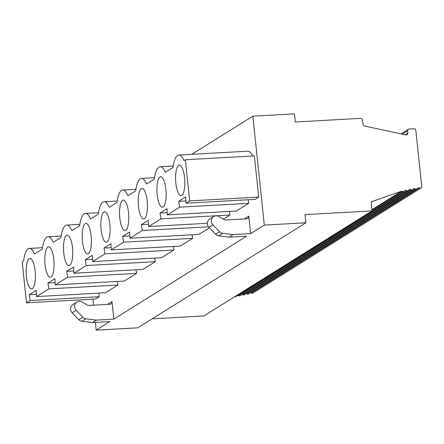 <?xml version="1.0" encoding="UTF-8"?>
<svg xmlns="http://www.w3.org/2000/svg" width="444" height="444" viewBox="0 0 444 444"><rect width="100%" height="100%" fill="white"/><g stroke="black" fill="none" stroke-linecap="round" stroke-linejoin="round"><path stroke-width="0.67" d="M129.837 235.969L122.655 236.369L123.599 242.191L192.646 238.345L192.063 234.759M122.655 236.369L129.631 232.012L129.953 238.223L198.995 234.377L209.446 227.844M123.599 242.191L111.272 249.894L180.314 246.048L192.646 238.345M371.883 209.707L401.47 191.214A1.732 1.632 -122 0 1 402.408 191.447A1.732 1.632 58 0 0 404.54 191.014A1.732 1.632 -122 0 1 406.671 190.581A1.732 1.632 58 0 0 408.802 190.143A1.732 1.632 -122 0 1 410.933 189.71A1.732 1.632 58 0 0 413.064 189.277A1.732 1.632 -122 0 1 415.19 188.844A1.732 1.632 58 0 0 417.321 188.411A1.732 1.632 -122 0 1 419.452 187.973A1.732 1.632 58 0 0 421.8 187.091L415.839 130.375A1.732 1.632 58 0 0 414.008 128.766L409.057 129.038A1.732 1.632 58 0 0 407.581 130.836L407.825 133.145A1.732 1.632 -122 0 1 405.921 134.904L364.646 126.057A1.732 1.632 -122 0 1 363.07 124.542L362.443 119.88A1.732 1.632 58 0 0 360.622 118.359L295.31 122L294.45 113.847L252.858 116.167L191.802 154.318M371.489 201.726L401.47 191.214M117.344 281.452L117.926 285.031L48.879 288.877L47.935 283.061L54.912 278.699L55.234 284.909L124.276 281.063L136.602 273.36L136.025 269.78M136.602 273.36L67.56 277.206L66.617 271.389L73.793 270.984M67.56 277.206L55.234 284.909M79.837 224.348L66.711 225.075A25.314 7.565 86.8 0 0 60.956 237.462L53.186 242.319A25.314 7.565 86.8 0 0 48.035 236.746A25.314 7.565 86.8 0 0 42.274 249.134L34.504 253.99A25.314 7.565 86.8 0 0 29.354 248.418A25.314 7.565 86.8 0 0 23.593 260.806L22.2 261.677L26.529 302.847L95.571 299.001L99.245 296.703L98.662 293.123M66.617 271.389L73.593 267.027L73.909 273.238L142.957 269.391L155.283 261.688L154.701 258.108M155.283 261.688L86.241 265.534L85.298 259.712L92.474 259.313M86.241 265.534L73.909 273.238M98.518 212.676L85.392 213.403A25.314 7.565 86.8 0 0 79.631 225.791L71.867 230.647A25.314 7.565 86.8 0 0 66.711 225.075M72.472 247.635A15.251 4.557 86.8 0 1 69.769 265.29A15.251 4.557 86.8 0 1 63.786 253.202A15.251 4.557 86.8 0 1 66.545 235.364A15.251 4.557 86.8 0 1 68.104 235.326A15.251 4.557 86.8 0 1 72.472 247.635M85.298 259.712L92.269 255.356L92.591 261.566L161.633 257.72L173.965 250.016L173.382 246.437M173.965 250.016L104.923 253.863L103.979 248.041L111.155 247.641M104.923 253.863L92.591 261.566M117.199 200.999L104.074 201.731A25.314 7.565 86.8 0 0 98.313 214.119L90.543 218.975A25.314 7.565 86.8 0 0 85.392 213.403M91.153 235.958A15.251 4.557 86.8 0 1 88.45 253.613A15.251 4.557 86.8 0 1 82.462 241.525A15.251 4.557 86.8 0 1 85.226 223.693A15.251 4.557 86.8 0 1 86.78 223.654A15.251 4.557 86.8 0 1 91.153 235.958M103.979 248.041L110.95 243.684L111.272 249.894M109.835 224.287A15.251 4.557 86.8 0 1 107.132 241.941A15.251 4.557 86.8 0 1 101.143 229.853A15.251 4.557 86.8 0 1 103.907 212.021A15.251 4.557 86.8 0 1 105.461 211.982A15.251 4.557 86.8 0 1 109.835 224.287M82.806 317.227L76.168 310.328A5.472 5.15 -122 0 1 76.901 302.014A5.472 5.15 -122 0 1 82.323 302.087L87.168 305.084A2.597 2.448 58 0 0 88.633 305.466L109.796 304.284A2.597 2.448 58 0 0 112.005 301.593L113.847 319.119L96.309 320.096L85.925 318.809A5.2 4.895 -122 0 1 82.806 317.227L78.821 319.719L72.183 312.82A5.472 5.15 -122 0 1 72.916 304.506L76.901 302.014M47.935 283.061L55.117 282.662M99.245 296.703L30.203 300.555L29.26 294.733L36.23 290.376L36.552 296.586L105.594 292.735L117.926 285.031M35.115 270.979A15.251 4.557 86.8 0 1 32.412 288.633A15.251 4.557 86.8 0 1 26.424 276.545A15.251 4.557 86.8 0 1 29.187 258.713A15.251 4.557 86.8 0 1 30.741 258.669A15.251 4.557 86.8 0 1 35.115 270.979M48.879 288.877L36.552 296.586M30.203 300.555L26.529 302.847M108.036 304.384A2.597 2.448 58 0 0 108.02 304.084L112.005 301.593M53.791 259.307A15.251 4.557 86.8 0 1 51.093 276.962A15.251 4.557 86.8 0 1 45.105 264.874A15.251 4.557 86.8 0 1 47.869 247.036A15.251 4.557 86.8 0 1 49.423 246.997A15.251 4.557 86.8 0 1 53.791 259.307M250.638 233.649L233.094 234.626L222.71 233.339A5.2 4.895 -122 0 1 219.591 231.757L212.954 224.858A5.472 5.15 -122 0 1 213.686 216.544A5.472 5.15 -122 0 1 219.114 216.611L223.954 219.614A2.597 2.448 58 0 0 225.424 219.996L246.587 218.814A2.597 2.448 58 0 0 248.795 216.123L250.638 233.649L264.308 225.102L305.899 222.783L137.784 327.833L96.193 330.153L109.862 321.606L92.324 322.583L81.94 321.301A5.2 4.895 -122 0 1 78.821 319.719M29.26 294.733L36.436 294.333M92.324 322.583L96.309 320.096M129.953 238.223L142.28 230.519L141.336 224.697L148.313 220.341L148.629 226.551L207.359 223.277M141.336 224.697L148.512 224.298M147.192 200.943A15.251 4.557 86.8 0 1 144.489 218.598A15.251 4.557 86.8 0 1 138.506 206.51A15.251 4.557 86.8 0 1 141.264 188.678A15.251 4.557 86.8 0 1 142.824 188.639A15.251 4.557 86.8 0 1 147.192 200.943M173.238 165.984L160.112 166.716A25.314 7.565 86.8 0 0 154.351 179.104L146.587 183.96A25.314 7.565 86.8 0 0 141.431 178.388A25.314 7.565 86.8 0 0 135.675 190.776L127.905 195.632A25.314 7.565 86.8 0 0 122.755 190.06A25.314 7.565 86.8 0 0 116.994 202.447L109.224 207.304A25.314 7.565 86.8 0 0 104.074 201.731M142.28 230.519L208.525 226.829M223.288 219.197L230.003 215.001L160.961 218.848L148.629 226.551M230.003 215.001L229.42 211.416M160.961 218.848L160.018 213.026L167.194 212.626M128.51 212.615A15.251 4.557 86.8 0 1 125.813 230.269A15.251 4.557 86.8 0 1 119.825 218.182A15.251 4.557 86.8 0 1 122.588 200.349A15.251 4.557 86.8 0 1 124.142 200.311A15.251 4.557 86.8 0 1 128.51 212.615M250.51 292.79A1.732 1.632 -122 0 1 251.332 293.023A1.732 1.632 58 0 0 253.013 293.018L421.128 187.973M246.248 293.656A1.732 1.632 -122 0 1 247.075 293.889A1.732 1.632 58 0 0 248.751 293.889L416.872 188.839M241.991 294.527A1.732 1.632 -122 0 1 242.813 294.761A1.732 1.632 58 0 0 244.489 294.755L412.609 189.71M237.729 295.393A1.732 1.632 -122 0 1 238.55 295.626A1.732 1.632 58 0 0 240.232 295.626L408.347 190.576M234.737 296.675A1.732 1.632 58 0 0 235.969 296.492L404.09 191.447M233.094 234.626L229.11 237.113L218.726 235.831A5.2 4.895 -122 0 1 215.606 234.243L208.969 227.35A5.472 5.15 -122 0 1 209.701 219.031L213.686 216.544M113.847 319.119L246.653 236.136L229.11 237.113M252.642 155.994A25.314 7.565 -93.2 0 0 247.835 151.199L178.793 155.045A25.314 7.565 86.8 0 1 183.944 160.611L185.337 159.746L189.666 200.91L185.992 203.208L255.034 199.362L258.708 197.064L254.379 155.894L185.337 159.746M160.018 213.026L166.988 208.669L167.31 214.879L179.642 207.176L248.684 203.33L248.102 199.745M248.684 203.33L236.352 211.033L167.31 214.879M264.308 225.102L252.858 116.167M96.193 330.153L95.377 322.416M93.567 305.189L92.929 299.145M160.112 166.716A25.314 7.565 86.8 0 1 165.262 172.289L173.032 167.432A25.314 7.565 86.8 0 1 178.793 155.045M159.945 177.006A15.251 4.557 86.8 0 1 161.499 176.967A15.251 4.557 86.8 0 1 165.873 189.272A15.251 4.557 86.8 0 1 163.17 206.926A15.251 4.557 86.8 0 1 157.182 194.838A15.251 4.557 86.8 0 1 159.945 177.006M179.642 207.176L178.699 201.354L185.67 196.997L185.992 203.208M178.627 165.334A15.251 4.557 86.8 0 1 180.181 165.296A15.251 4.557 86.8 0 1 184.554 177.6A15.251 4.557 86.8 0 1 181.851 195.255A15.251 4.557 86.8 0 1 175.863 183.167A15.251 4.557 86.8 0 1 178.627 165.334M305.899 222.783L305.045 214.635L372.005 210.906L371.151 202.725A1.732 1.632 -122 0 1 372.394 201.16M152.187 318.831L203.89 315.95L372.005 210.906M189.666 200.91L258.708 197.064M178.699 201.354L185.875 200.954M244.822 218.914A2.597 2.448 58 0 0 244.811 218.614L248.795 216.123M72.183 312.82L76.168 310.328M81.94 321.301L85.925 318.809M405.239 134.76L407.825 133.145M402.308 134.132L407.581 130.836M251.332 293.023L419.452 187.973M247.075 293.889L415.19 188.844M242.813 294.761L410.933 189.71M238.55 295.626L406.671 190.581M371.961 210.473L402.408 191.447M222.71 233.339L218.726 235.831M219.591 231.757L215.606 234.243M212.954 224.858L208.969 227.35M42.48 247.691L29.354 248.418M61.155 236.019L48.035 236.746M154.556 177.656L141.431 178.388M135.875 189.327L122.755 190.06M400.993 133.849L408.314 129.271"/></g></svg>
